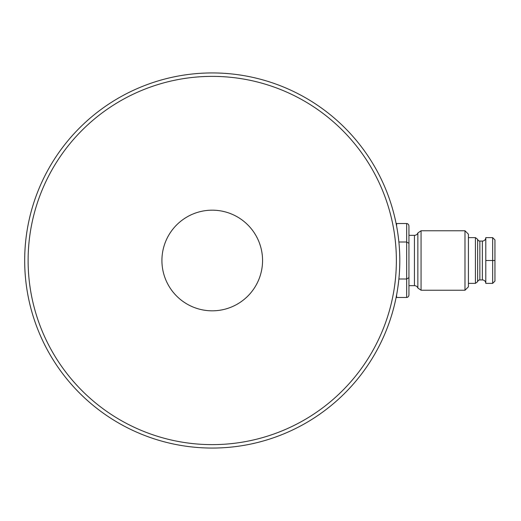 <?xml version="1.0" encoding="UTF-8"?>
<svg xmlns="http://www.w3.org/2000/svg" width="521" height="521" viewBox="0 0 521 521"><rect width="100%" height="100%" fill="white"/><g stroke="black" fill="none" stroke-linecap="round" stroke-linejoin="round"><path stroke-width="0.78" d="M212.242 210.178A50.322 50.322 0 0 1 262.558 260.5A50.322 50.322 0 0 1 212.242 310.822A50.322 50.322 0 0 1 161.92 260.5A50.322 50.322 0 0 1 212.242 210.178A50.322 50.322 0 0 1 262.558 260.5A50.322 50.322 0 0 1 212.242 310.822A50.322 50.322 0 0 1 161.92 260.5A50.322 50.322 0 0 1 212.242 210.178M212.242 444.628A184.128 184.128 0 0 0 396.37 260.5A184.128 184.128 0 0 0 212.242 76.372A184.128 184.128 0 0 0 28.114 260.5A184.128 184.128 0 0 0 212.242 444.628M212.242 448.06A187.56 187.56 0 0 0 399.796 260.5A187.56 187.56 0 0 0 212.242 72.94A187.56 187.56 0 0 0 24.682 260.5A187.56 187.56 0 0 0 212.242 448.06M395.96 298.24C395.862 298.722 399.92 280.721 399.796 260.533C399.926 240.285 395.862 222.311 395.96 222.76L396.598 225.99L396.598 223.522L406.66 223.522C408.041 223.691 408.803 224.571 408.946 226.166L408.946 294.834C408.803 296.429 408.041 297.309 406.66 297.478L396.598 297.478L396.598 295.01L395.96 298.24M408.946 235.342L414.436 235.342A3.66 3.66 0 0 0 417.862 232.978L417.862 288.022L421.066 290.236L464.986 290.236L464.986 230.764L421.066 230.764L421.066 290.236M408.946 285.658L414.436 285.658A3.66 3.66 0 0 1 417.862 288.022M479.854 241.06L479.854 279.94A2.286 2.286 0 0 0 477.64 281.659L477.64 239.341A2.286 2.286 0 0 0 479.854 241.06L482.368 241.06A3.432 3.432 0 0 0 485.8 237.628L485.8 283.372L492.664 283.372L494.95 281.086L492.664 283.372L492.664 260.5L485.8 260.5M479.854 279.94L482.368 279.94A3.432 3.432 0 0 1 485.8 283.372M417.862 232.978L421.066 230.764M464.986 290.236L468.418 286.804L468.418 234.196L464.986 230.764M468.418 283.372L475.426 283.372L475.426 237.628L468.418 237.628M477.64 239.341L475.426 237.628M477.64 281.659L475.426 283.372M494.95 281.086L494.95 245.632L494.95 260.5L492.664 260.5L492.664 237.628L485.8 237.628M408.946 277.667L406.66 278.989L406.66 297.478M408.946 243.333L406.66 242.011L406.66 278.989L398.884 278.989M398.884 242.011L406.66 242.011L406.66 223.522M492.664 237.628L494.95 239.914L492.664 237.628M494.95 260.5L494.95 239.914M414.436 285.658L414.436 235.342M482.368 279.94L482.368 241.06"/></g></svg>
